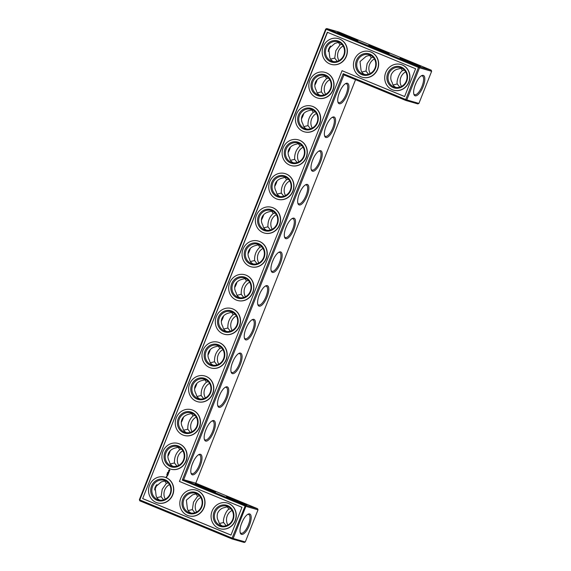 <?xml version="1.0" encoding="UTF-8"?>
<svg xmlns="http://www.w3.org/2000/svg" width="571" height="571" viewBox="0 0 571 571"><rect width="100%" height="100%" fill="white"/><g stroke="black" fill="none" stroke-linecap="round" stroke-linejoin="round"><path stroke-width="0.86" d="M405.674 71.86A10.164 9.464 -74 0 0 401.492 86.435M404.446 70.19L402.526 70.647C399.779 71.825 396.195 80.918 397.252 83.966L399.764 87.142M416.309 82.345L415.01 85.429M397.252 83.966L393.062 84.951M401.599 68.113L397.502 69.205C394.932 69.762 392.855 71.532 391.278 74.508C390.386 77.742 390.707 80.411 392.227 82.524C392.527 84.751 393.79 86.392 395.996 87.449M421.162 75.936A10.135 3.676 -67.5 0 1 422.34 75.929A10.135 3.676 -67.5 0 1 421.869 86.706A10.135 3.676 -67.5 0 1 414.596 94.672A10.135 3.676 -67.5 0 1 413.768 93.837M400.778 68.077L402.526 70.647M418.921 103.408L431.64 71.289L419.514 67.813L406.802 99.925L418.921 103.408L417.851 103.908L405.731 100.425L343.942 74.894L183.669 479.704L182.292 480.118L343.207 73.688L343.942 74.894M355.547 79.69L195.789 483.18L183.669 479.704L245.451 505.235L257.578 508.718L195.789 483.18M431.64 71.289L431.212 70.169L419.085 66.693L326.776 28.55L325.706 29.05L139.36 499.711L139.788 500.831L232.097 538.974L244.224 542.45L245.294 541.95L258.006 509.839L257.578 508.718M431.212 70.169L338.903 32.026L326.776 28.55L326.155 29.271L139.809 499.932L232.111 538.075L245.451 505.235L245.887 506.356L258.006 509.839M312.244 128.061A10.164 9.464 106 0 1 316.427 113.486M325.598 94.329A10.164 9.464 106 0 1 329.781 79.754M298.89 161.8A10.164 9.464 106 0 1 303.073 147.225M232.104 330.466A10.164 9.464 106 0 1 236.287 315.891M205.396 397.937A10.164 9.464 106 0 1 209.578 383.362M218.75 364.205A10.164 9.464 106 0 1 222.933 349.623M178.68 465.401A10.164 9.464 106 0 1 182.863 450.826M192.034 431.669A10.164 9.464 106 0 1 196.217 417.094M227.865 524.977A10.164 9.464 106 0 1 232.047 510.403M196.595 512.059A10.164 9.464 106 0 1 200.778 497.484M245.459 296.734A10.164 9.464 106 0 1 249.641 282.16M272.174 229.264A10.164 9.464 106 0 1 276.357 214.689M285.529 195.532A10.164 9.464 106 0 1 289.711 180.957M258.82 263.003A10.164 9.464 106 0 1 263.003 248.428M165.326 499.14A10.164 9.464 106 0 1 169.508 484.565M343.135 46.023A10.164 9.464 -74 0 0 338.953 60.597M374.405 58.941A10.164 9.464 -74 0 0 370.222 73.516M393.783 86.856A10.164 9.464 -74 0 0 394.718 87.185A10.164 9.464 -74 0 0 406.623 80.019A10.164 9.464 -74 0 0 400.328 67.635A10.164 9.464 -74 0 0 388.587 74.294A10.164 9.464 -74 0 0 393.783 86.856M415.36 84.501A11.006 3.997 -67.5 0 1 421.655 75.643A11.006 3.997 -67.5 0 1 422.911 87.135A11.006 3.997 -67.5 0 1 413.911 94.386A11.006 3.997 -67.5 0 1 415.36 84.501M406.395 61.168A11.035 0.421 21.6 0 0 420.513 66.357A11.035 0.421 21.6 0 0 410.421 61.889A11.035 0.421 21.6 0 0 400 58.235A11.035 0.421 21.6 0 0 406.395 61.168M364.726 74.53C362.521 73.473 361.265 71.832 360.958 69.598L360.008 61.589L366.232 56.279L370.329 55.194M362.514 73.937A10.164 9.464 -74 0 0 363.449 74.259A10.164 9.464 -74 0 0 375.354 67.1A10.164 9.464 -74 0 0 369.059 54.716A10.164 9.464 -74 0 0 357.318 61.368A10.164 9.464 -74 0 0 362.514 73.937M373.177 57.271L371.257 57.721L367.117 63.624L365.982 71.047L368.495 74.223M369.508 55.151L371.257 57.721M365.982 71.047L361.793 72.025M339.452 92.388A11.035 4.004 112.5 0 0 338.003 102.302A11.035 4.004 112.5 0 0 347.025 95.029A11.035 4.004 112.5 0 0 345.769 83.509A11.035 4.004 112.5 0 0 339.452 92.388M326.098 126.127A11.035 4.004 112.5 0 0 324.642 136.034A11.035 4.004 112.5 0 0 333.671 128.768A11.035 4.004 112.5 0 0 332.408 117.248A11.035 4.004 112.5 0 0 326.098 126.127M312.744 159.859A11.035 4.004 112.5 0 0 311.288 169.773A11.035 4.004 112.5 0 0 320.317 162.499A11.035 4.004 112.5 0 0 319.053 150.98A11.035 4.004 112.5 0 0 312.744 159.859M299.382 193.59A11.035 4.004 112.5 0 0 297.934 203.504A11.035 4.004 112.5 0 0 306.955 196.231A11.035 4.004 112.5 0 0 305.699 184.711A11.035 4.004 112.5 0 0 299.382 193.59M286.028 227.329A11.035 4.004 112.5 0 0 284.579 237.236A11.035 4.004 112.5 0 0 293.601 229.97A11.035 4.004 112.5 0 0 292.338 218.443A11.035 4.004 112.5 0 0 286.028 227.329M272.674 261.061A11.035 4.004 112.5 0 0 271.218 270.975A11.035 4.004 112.5 0 0 280.247 263.702A11.035 4.004 112.5 0 0 278.983 252.182A11.035 4.004 112.5 0 0 272.674 261.061M259.32 294.793A11.035 4.004 112.5 0 0 257.864 304.707A11.035 4.004 112.5 0 0 266.893 297.434A11.035 4.004 112.5 0 0 265.629 285.914A11.035 4.004 112.5 0 0 259.32 294.793M245.958 328.532A11.035 4.004 112.5 0 0 244.509 338.439A11.035 4.004 112.5 0 0 253.531 331.173A11.035 4.004 112.5 0 0 252.275 319.646A11.035 4.004 112.5 0 0 245.958 328.532M232.604 362.264A11.035 4.004 112.5 0 0 231.148 372.178A11.035 4.004 112.5 0 0 240.177 364.905A11.035 4.004 112.5 0 0 238.914 353.385A11.035 4.004 112.5 0 0 232.604 362.264M219.25 395.996A11.035 4.004 112.5 0 0 217.794 405.91A11.035 4.004 112.5 0 0 226.823 398.637A11.035 4.004 112.5 0 0 225.559 387.117A11.035 4.004 112.5 0 0 219.25 395.996M205.888 429.735A11.035 4.004 112.5 0 0 204.439 439.641A11.035 4.004 112.5 0 0 213.461 432.375A11.035 4.004 112.5 0 0 212.205 420.848A11.035 4.004 112.5 0 0 205.888 429.735M192.534 463.466A11.035 4.004 112.5 0 0 191.085 473.38A11.035 4.004 112.5 0 0 200.107 466.107A11.035 4.004 112.5 0 0 198.844 454.587A11.035 4.004 112.5 0 0 192.534 463.466M201.492 486.792A11.035 0.421 21.6 0 0 215.61 491.981A11.035 0.421 21.6 0 0 205.517 487.513A11.035 0.421 21.6 0 0 195.104 483.858A11.035 0.421 21.6 0 0 201.492 486.792M232.761 499.718A11.035 0.421 21.6 0 0 246.879 504.9A11.035 0.421 21.6 0 0 236.787 500.432A11.035 0.421 21.6 0 0 226.373 496.777A11.035 0.421 21.6 0 0 232.761 499.718M245.294 541.95L233.168 538.474L245.887 506.356L182.292 480.118M241.726 523.043A11.006 3.997 112.5 0 0 240.277 532.929A11.006 3.997 112.5 0 0 249.277 525.677A11.006 3.997 112.5 0 0 248.021 514.185A11.006 3.997 112.5 0 0 241.726 523.043M329.624 47.029A11.006 3.997 -67.5 0 1 328.318 50.112M314.942 83.923A11.035 4.004 112.5 0 0 316.305 80.697M301.581 117.655A11.035 4.004 112.5 0 0 302.944 114.428M288.227 151.386A11.035 4.004 112.5 0 0 289.59 148.16M274.872 185.125A11.035 4.004 112.5 0 0 276.236 181.899M261.511 218.857A11.035 4.004 112.5 0 0 262.874 215.631M248.157 252.589A11.035 4.004 112.5 0 0 249.52 249.363M234.802 286.328A11.035 4.004 112.5 0 0 236.166 283.102M221.448 320.06A11.035 4.004 112.5 0 0 222.811 316.834M208.087 353.792A11.035 4.004 112.5 0 0 209.45 350.565M194.732 387.531A11.035 4.004 112.5 0 0 196.096 384.297M181.378 421.262A11.035 4.004 112.5 0 0 182.741 418.036M168.017 454.994A11.035 4.004 112.5 0 0 169.38 451.768M154.691 488.655A11.006 3.997 112.5 0 0 155.99 485.571M375.126 48.249A11.035 0.421 21.6 0 0 389.244 53.438A11.035 0.421 21.6 0 0 379.151 48.97A11.035 0.421 21.6 0 0 368.73 45.316A11.035 0.421 21.6 0 0 375.126 48.249M343.856 35.331A11.035 0.421 21.6 0 0 357.974 40.512A11.035 0.421 21.6 0 0 347.882 36.052A11.035 0.421 21.6 0 0 337.461 32.397A11.035 0.421 21.6 0 0 343.856 35.331M325.72 127.126L327.083 123.893M315.192 111.816L313.308 112.259C309.546 115.713 307.783 120.167 308.019 125.62L310.51 128.768M339.081 93.387L340.444 90.161M328.553 78.084L326.662 78.527C322.9 81.981 321.138 86.428 321.373 91.888L323.871 95.036M312.366 160.858L313.729 157.632M301.838 145.555L299.953 145.998C296.185 149.445 294.422 153.899 294.665 159.352L297.156 162.507M245.587 329.531L246.95 326.298M235.059 314.221L233.168 314.664C229.406 318.118 227.643 322.572 227.879 328.025L230.377 331.173M218.871 396.995L220.235 393.769M208.344 381.692L206.459 382.135C202.691 385.589 200.928 390.036 201.17 395.496L203.661 398.644M232.226 363.263L233.589 360.037M221.698 347.96L219.814 348.403C216.052 351.85 214.289 356.304 214.525 361.757L217.016 364.912M192.163 464.466L193.526 461.24M181.635 449.163L179.744 449.605C175.982 453.053 174.219 457.507 174.455 462.96L176.953 466.114M205.517 430.727L206.88 427.501M194.989 415.424L193.105 415.866C189.336 419.321 187.573 423.775 187.816 429.228L190.307 432.375M241.376 523.971L242.682 520.888M219.428 523.493L223.625 522.508L226.13 525.684M223.625 522.508C222.562 519.439 226.173 510.338 228.892 509.189L227.144 506.62M230.812 508.732L228.892 509.189M188.159 510.574L192.356 509.589L194.861 512.765M192.356 509.589L193.483 502.18L197.623 496.27L195.874 493.694M199.543 495.814L197.623 496.27M258.941 295.792L260.305 292.566M248.414 280.489L246.529 280.932C242.761 284.387 240.998 288.833 241.24 294.293L243.731 297.441M285.657 228.329L287.02 225.095M275.129 213.019L273.238 213.461C269.476 216.916 267.713 221.37 267.949 226.823L270.447 229.97M299.011 194.59L300.375 191.364M288.483 179.287L286.599 179.729C282.831 183.184 281.068 187.631 281.31 193.091L283.801 196.238M272.296 262.06L273.659 258.834M261.768 246.758L259.884 247.2C256.115 250.648 254.352 255.101 254.595 260.554L257.086 263.709M156.889 497.648L161.086 496.67L163.591 499.846M161.086 496.67L162.214 489.261L166.361 483.344L164.605 480.775M168.274 482.895L166.361 483.344M341.908 44.352L339.988 44.802L335.848 50.705L334.713 58.121L337.225 61.304M393.155 87.577A11.035 10.278 -74 0 0 407.48 75.593A11.035 10.278 -74 0 0 391.014 68.791A11.035 10.278 -74 0 0 393.155 87.577M361.886 74.658A11.035 10.278 -74 0 0 376.21 62.674A11.035 10.278 -74 0 0 359.744 55.872A11.035 10.278 -74 0 0 361.886 74.658M343.207 73.688L405.745 99.532L405.731 100.425L406.802 99.925L405.745 99.532L418.457 67.414L419.514 67.813L419.085 66.693L418.457 67.414L325.706 29.05M337.854 101.752A10.164 3.69 112.5 0 0 338.689 102.587A10.164 3.69 112.5 0 0 345.983 94.6A10.164 3.69 112.5 0 0 346.454 83.794A10.164 3.69 112.5 0 0 345.277 83.801M324.499 135.484A10.164 3.69 112.5 0 0 325.334 136.319A10.164 3.69 112.5 0 0 332.629 128.332A10.164 3.69 112.5 0 0 333.1 117.533A10.164 3.69 112.5 0 0 331.915 117.533M311.145 169.216A10.164 3.69 112.5 0 0 311.98 170.058A10.164 3.69 112.5 0 0 319.275 162.071A10.164 3.69 112.5 0 0 319.746 151.265A10.164 3.69 112.5 0 0 318.561 151.265M297.791 202.955A10.164 3.69 112.5 0 0 298.626 203.79A10.164 3.69 112.5 0 0 305.913 195.803A10.164 3.69 112.5 0 0 306.391 184.997A10.164 3.69 112.5 0 0 305.207 185.004M284.429 236.687A10.164 3.69 112.5 0 0 285.264 237.522A10.164 3.69 112.5 0 0 292.559 229.535A10.164 3.69 112.5 0 0 293.03 218.736A10.164 3.69 112.5 0 0 291.845 218.736M271.075 270.418A10.164 3.69 112.5 0 0 271.91 271.261A10.164 3.69 112.5 0 0 279.205 263.274A10.164 3.69 112.5 0 0 279.676 252.468A10.164 3.69 112.5 0 0 278.491 252.468M257.721 304.15A10.164 3.69 112.5 0 0 258.556 304.993A10.164 3.69 112.5 0 0 265.843 297.006A10.164 3.69 112.5 0 0 266.322 286.199A10.164 3.69 112.5 0 0 265.137 286.207M244.359 337.889A10.164 3.69 112.5 0 0 245.195 338.724A10.164 3.69 112.5 0 0 252.489 330.737A10.164 3.69 112.5 0 0 252.96 319.931A10.164 3.69 112.5 0 0 251.782 319.938M231.005 371.621A10.164 3.69 112.5 0 0 231.84 372.463A10.164 3.69 112.5 0 0 239.135 364.476A10.164 3.69 112.5 0 0 239.606 353.67A10.164 3.69 112.5 0 0 238.421 353.67M217.651 405.353A10.164 3.69 112.5 0 0 218.486 406.195A10.164 3.69 112.5 0 0 225.781 398.208A10.164 3.69 112.5 0 0 226.252 387.402A10.164 3.69 112.5 0 0 225.067 387.409M204.297 439.092A10.164 3.69 112.5 0 0 205.132 439.927A10.164 3.69 112.5 0 0 212.419 431.94A10.164 3.69 112.5 0 0 212.897 421.134A10.164 3.69 112.5 0 0 211.713 421.141M190.935 472.824A10.164 3.69 112.5 0 0 191.77 473.666A10.164 3.69 112.5 0 0 199.065 465.679A10.164 3.69 112.5 0 0 199.536 454.873A10.164 3.69 112.5 0 0 198.351 454.873M233.168 538.474L232.097 538.974L232.111 538.075L233.168 538.474M240.134 532.379A10.135 3.676 112.5 0 0 240.969 533.214A10.135 3.676 112.5 0 0 248.235 525.249A10.135 3.676 112.5 0 0 248.706 514.478A10.135 3.676 112.5 0 0 247.529 514.478M139.788 500.831L139.36 499.711M330.473 45.994A10.135 3.676 -67.5 0 1 328.182 51.419M314.814 85.193A10.164 3.69 112.5 0 0 317.141 79.69M301.459 118.925A10.164 3.69 112.5 0 0 303.786 113.429M288.105 152.664A10.164 3.69 112.5 0 0 290.432 147.161M274.744 186.396A10.164 3.69 112.5 0 0 277.071 180.893M261.39 220.128A10.164 3.69 112.5 0 0 263.716 214.632M248.035 253.867A10.164 3.69 112.5 0 0 250.362 248.364M234.681 287.598A10.164 3.69 112.5 0 0 237.008 282.095M221.32 321.33A10.164 3.69 112.5 0 0 223.646 315.834M207.965 355.069A10.164 3.69 112.5 0 0 210.292 349.566M194.611 388.801A10.164 3.69 112.5 0 0 196.938 383.298M181.25 422.533A10.164 3.69 112.5 0 0 183.576 417.037M167.895 456.272A10.164 3.69 112.5 0 0 170.222 450.769M154.555 489.961A10.135 3.676 112.5 0 0 156.847 484.543M298.997 143.471L294.907 144.549C291.824 145.526 289.74 147.297 288.655 149.866C287.684 152.478 288.005 155.162 289.618 157.91C289.932 160.123 291.189 161.757 293.387 162.806M312.351 109.739L308.269 110.817C305.178 111.788 303.094 113.565 302.016 116.134C301.045 118.747 301.367 121.423 302.98 124.171C303.287 126.391 304.543 128.025 306.741 129.075M308.019 125.62L303.829 126.598M299.953 145.998L298.205 143.435M313.308 112.259L311.566 109.696M325.706 76.007L321.623 77.078C318.532 78.056 316.448 79.833 315.37 82.402C314.4 85.015 314.721 87.691 316.334 90.439C316.648 92.652 317.904 94.286 320.103 95.343M321.373 91.888L317.183 92.866M326.662 78.527L324.92 75.964M339.06 42.268L334.963 43.36L328.739 48.671L329.688 56.679C329.995 58.906 331.251 60.547 333.457 61.604M334.713 58.121L330.523 59.106M285.636 177.21L281.553 178.28C278.462 179.258 276.378 181.036 275.301 183.605C274.33 186.217 274.651 188.894 276.264 191.642C276.578 193.855 277.834 195.489 280.033 196.545M294.665 159.352L290.468 160.337M286.599 179.729L284.85 177.167M218.857 345.876L214.775 346.954C211.684 347.932 209.6 349.702 208.522 352.271C207.551 354.884 207.873 357.567 209.486 360.308C209.793 362.528 211.049 364.162 213.247 365.212M232.211 312.144L228.129 313.222C225.038 314.193 222.954 315.97 221.876 318.539C220.906 321.152 221.227 323.828 222.84 326.576C223.154 328.796 224.41 330.431 226.608 331.48M227.879 328.025L223.689 329.003M219.814 348.403L218.072 345.84M233.168 314.664L231.426 312.101M245.566 278.412L241.483 279.483C238.4 280.461 236.315 282.231 235.231 284.808C234.26 287.42 234.581 290.097 236.194 292.844C236.508 295.057 237.764 296.692 239.963 297.748M241.24 294.293L237.044 295.271M192.141 413.347L188.059 414.425C184.968 415.395 182.884 417.173 181.806 419.742C180.836 422.354 181.157 425.031 182.77 427.779C183.084 429.999 184.34 431.633 186.539 432.682M205.503 379.615L201.413 380.686C198.33 381.664 196.246 383.434 195.161 386.01C194.19 388.615 194.511 391.299 196.124 394.047C196.438 396.26 197.694 397.894 199.893 398.943M201.17 395.496L196.974 396.474M193.105 415.866L191.356 413.304M206.459 382.135L204.711 379.572M214.525 361.757L210.335 362.735M165.433 480.811L161.329 481.903L155.105 487.213L156.054 495.221C156.361 497.455 157.617 499.097 159.823 500.146M178.787 447.079L174.705 448.156C171.614 449.134 169.53 450.904 168.452 453.474C167.481 456.086 167.803 458.77 169.416 461.511C169.73 463.731 170.979 465.365 173.184 466.414M174.455 462.96L170.265 463.938M179.744 449.605L178.002 447.043M187.816 429.228L183.619 430.206M227.972 506.655L223.868 507.747C221.291 508.311 219.214 510.081 217.644 513.058C216.759 516.298 217.073 518.968 218.593 521.066C218.9 523.293 220.156 524.935 222.362 525.991M196.702 493.737L192.598 494.829L186.374 500.132L187.324 508.147C187.631 510.374 188.887 512.016 191.092 513.072M246.529 280.932L244.781 278.37M258.927 244.674L254.844 245.751C251.754 246.729 249.67 248.499 248.585 251.069C247.614 253.681 247.935 256.365 249.556 259.106C249.862 261.325 251.119 262.96 253.317 264.009M254.595 260.554L250.405 261.539M272.281 210.942L268.199 212.019C265.108 212.99 263.024 214.767 261.946 217.337C260.976 219.949 261.297 222.626 262.91 225.374C263.224 227.593 264.473 229.228 266.678 230.277M267.949 226.823L263.759 227.8M259.884 247.2L258.135 244.638M273.238 213.461L271.496 210.899M281.31 193.091L277.113 194.069M338.239 42.233L339.988 44.802M392.306 89.74A13.361 12.441 -74 0 0 393.533 90.168A13.361 12.441 -74 0 0 409.179 80.754A13.361 12.441 -74 0 0 400.906 64.48A13.361 12.441 -74 0 0 385.468 73.224A13.361 12.441 -74 0 0 392.306 89.74M331.244 61.011A10.164 9.464 -74 0 0 332.179 61.34A10.164 9.464 -74 0 0 344.085 54.181A10.164 9.464 -74 0 0 337.789 41.797A10.164 9.464 -74 0 0 326.048 48.449A10.164 9.464 -74 0 0 331.244 61.011M361.036 76.814A13.361 12.441 -74 0 0 362.264 77.242A13.361 12.441 -74 0 0 377.909 67.835A13.361 12.441 -74 0 0 369.637 51.561A13.361 12.441 -74 0 0 354.198 60.305A13.361 12.441 -74 0 0 361.036 76.814M327.297 32.254L415.602 68.748L404.596 96.542L342.058 70.704L179.437 481.446L241.968 507.291L230.97 535.091L142.664 498.597L327.297 32.254M317.026 122.651A10.164 9.464 106 0 1 305.471 128.81A10.164 9.464 106 0 1 299.175 116.427A10.164 9.464 106 0 1 311.074 109.261A10.164 9.464 106 0 1 317.026 122.651M303.672 156.39A10.164 9.464 106 0 1 292.109 162.542A10.164 9.464 106 0 1 285.821 150.159A10.164 9.464 106 0 1 297.719 143A10.164 9.464 106 0 1 303.672 156.39M330.388 88.919A10.164 9.464 106 0 1 318.825 95.071A10.164 9.464 106 0 1 312.53 82.688A10.164 9.464 106 0 1 324.435 75.529A10.164 9.464 106 0 1 330.388 88.919M290.318 190.122A10.164 9.464 106 0 1 278.755 196.274A10.164 9.464 106 0 1 272.46 183.891A10.164 9.464 106 0 1 284.365 176.732A10.164 9.464 106 0 1 290.318 190.122M236.894 325.056A10.164 9.464 106 0 1 225.331 331.216A10.164 9.464 106 0 1 219.036 318.832A10.164 9.464 106 0 1 230.941 311.666A10.164 9.464 106 0 1 236.894 325.056M223.532 358.795A10.164 9.464 106 0 1 211.977 364.948A10.164 9.464 106 0 1 205.681 352.564A10.164 9.464 106 0 1 217.58 345.405A10.164 9.464 106 0 1 223.532 358.795M250.248 291.324A10.164 9.464 106 0 1 238.685 297.477A10.164 9.464 106 0 1 232.39 285.093A10.164 9.464 106 0 1 244.295 277.934A10.164 9.464 106 0 1 250.248 291.324M210.178 392.527A10.164 9.464 106 0 1 198.615 398.679A10.164 9.464 106 0 1 192.327 386.296A10.164 9.464 106 0 1 204.225 379.137A10.164 9.464 106 0 1 210.178 392.527M196.824 426.259A10.164 9.464 106 0 1 185.261 432.418A10.164 9.464 106 0 1 178.966 420.035A10.164 9.464 106 0 1 190.871 412.869A10.164 9.464 106 0 1 196.824 426.259M183.462 459.998A10.164 9.464 106 0 1 171.907 466.15A10.164 9.464 106 0 1 165.611 453.767A10.164 9.464 106 0 1 177.517 446.608A10.164 9.464 106 0 1 183.462 459.998M170.108 493.729A10.164 9.464 106 0 1 158.552 499.882A10.164 9.464 106 0 1 152.257 487.498A10.164 9.464 106 0 1 164.155 480.339A10.164 9.464 106 0 1 170.108 493.729M232.647 519.574A10.164 9.464 106 0 1 221.084 525.727A10.164 9.464 106 0 1 214.796 513.343A10.164 9.464 106 0 1 226.694 506.184A10.164 9.464 106 0 1 232.647 519.574M201.377 506.648A10.164 9.464 106 0 1 189.822 512.808A10.164 9.464 106 0 1 183.527 500.424A10.164 9.464 106 0 1 195.425 493.258A10.164 9.464 106 0 1 201.377 506.648M263.602 257.592A10.164 9.464 106 0 1 252.047 263.745A10.164 9.464 106 0 1 245.751 251.361A10.164 9.464 106 0 1 257.649 244.202A10.164 9.464 106 0 1 263.602 257.592M276.956 223.853A10.164 9.464 106 0 1 265.401 230.013A10.164 9.464 106 0 1 259.106 217.63A10.164 9.464 106 0 1 271.011 210.463A10.164 9.464 106 0 1 276.956 223.853M401.006 64.509A13.361 12.441 106 0 1 401.106 64.537A13.361 12.441 106 0 1 409.378 80.811A13.361 12.441 106 0 1 393.733 90.225A13.361 12.441 106 0 1 393.633 90.197M330.616 61.732A11.035 10.278 -74 0 0 344.941 49.756A11.035 10.278 -74 0 0 328.475 42.953A11.035 10.278 -74 0 0 330.616 61.732M369.737 51.59A13.361 12.441 106 0 1 369.837 51.618A13.361 12.441 106 0 1 378.109 67.892A13.361 12.441 106 0 1 362.464 77.299A13.361 12.441 106 0 1 362.364 77.271M142.664 498.597L327.497 32.34M230.977 535.063L142.864 498.654M342.058 70.704L404.603 96.52M317.476 122.879A11.035 10.278 106 0 1 299.696 125.863A11.035 10.278 106 0 1 306.734 108.105A11.035 10.278 106 0 1 317.476 122.879M304.115 156.611A11.035 10.278 106 0 1 286.342 159.602A11.035 10.278 106 0 1 293.373 141.836A11.035 10.278 106 0 1 304.115 156.611M330.83 89.14A11.035 10.278 106 0 1 313.051 92.131A11.035 10.278 106 0 1 320.088 74.366A11.035 10.278 106 0 1 330.83 89.14M290.76 190.343A11.035 10.278 106 0 1 272.988 193.333A11.035 10.278 106 0 1 280.018 175.568A11.035 10.278 106 0 1 290.76 190.343M237.336 325.284A11.035 10.278 106 0 1 219.564 328.268A11.035 10.278 106 0 1 226.594 310.51A11.035 10.278 106 0 1 237.336 325.284M223.982 359.016A11.035 10.278 106 0 1 206.202 362.007A11.035 10.278 106 0 1 213.24 344.242A11.035 10.278 106 0 1 223.982 359.016M250.69 291.545A11.035 10.278 106 0 1 232.918 294.536A11.035 10.278 106 0 1 239.948 276.771A11.035 10.278 106 0 1 250.69 291.545M210.62 392.748A11.035 10.278 106 0 1 192.848 395.739A11.035 10.278 106 0 1 199.879 377.973A11.035 10.278 106 0 1 210.62 392.748M197.266 426.487A11.035 10.278 106 0 1 179.494 429.471A11.035 10.278 106 0 1 186.524 411.712A11.035 10.278 106 0 1 197.266 426.487M183.912 460.219A11.035 10.278 106 0 1 166.132 463.209A11.035 10.278 106 0 1 173.17 445.444A11.035 10.278 106 0 1 183.912 460.219M170.551 493.951A11.035 10.278 106 0 1 152.778 496.941A11.035 10.278 106 0 1 159.809 479.176A11.035 10.278 106 0 1 170.551 493.951M233.089 519.796A11.035 10.278 106 0 1 215.317 522.786A11.035 10.278 106 0 1 222.347 505.021A11.035 10.278 106 0 1 233.089 519.796M201.82 506.87A11.035 10.278 106 0 1 184.048 509.86A11.035 10.278 106 0 1 191.078 492.102A11.035 10.278 106 0 1 201.82 506.87M264.045 257.814A11.035 10.278 106 0 1 246.272 260.804A11.035 10.278 106 0 1 253.303 243.039A11.035 10.278 106 0 1 264.045 257.814M277.406 224.082A11.035 10.278 106 0 1 259.627 227.065A11.035 10.278 106 0 1 266.664 209.307A11.035 10.278 106 0 1 277.406 224.082M164.833 477.213A13.361 12.441 106 0 1 164.94 477.242A13.361 12.441 106 0 1 172.756 494.836A13.361 12.441 106 0 1 157.567 502.923A13.361 12.441 106 0 1 157.468 502.894M166.761 474.394L167.132 474.344L166.753 474.344M166.818 476.756L166.254 476.849L166.818 476.756M166.96 476.392L166.596 476.293L166.96 476.392M167.788 475.308L167.567 475.743L167.696 475.315L166.939 475.429L167.153 474.993L167.788 475.308M167.867 474.986L167.203 474.765L167.867 474.986M168.138 474.422L167.917 474.858L167.453 474.144L168.138 474.422M167.931 473.709L168.238 474.173L167.553 473.887L168.074 474.058L167.817 473.659L168.274 473.559L167.781 473.302L168.445 473.53L167.931 473.709M167.603 473.138L167.196 473.231L167.603 473.138M168.702 472.888L168.502 473.38L168.631 472.959L167.874 473.073L168.088 472.638L168.702 472.888M168.838 472.438L168.209 472.224L168.916 472.231M168.959 471.482L169.109 471.967L168.98 471.589L168.438 471.91L168.959 471.482M169.873 470.376L169.273 471.196L168.623 470.475L169.323 469.762L169.873 470.376M178.195 443.474A13.361 12.441 106 0 1 178.295 443.503A13.361 12.441 106 0 1 186.117 461.104A13.361 12.441 106 0 1 170.922 469.191A13.361 12.441 106 0 1 170.822 469.162M191.549 409.742A13.361 12.441 106 0 1 191.649 409.771A13.361 12.441 106 0 1 199.472 427.372A13.361 12.441 106 0 1 184.276 435.459A13.361 12.441 106 0 1 184.176 435.43M204.903 376.011A13.361 12.441 106 0 1 205.003 376.039A13.361 12.441 106 0 1 212.826 393.633A13.361 12.441 106 0 1 197.637 401.72A13.361 12.441 106 0 1 197.53 401.691M218.258 342.272A13.361 12.441 106 0 1 218.365 342.3A13.361 12.441 106 0 1 226.187 359.901A13.361 12.441 106 0 1 210.992 367.988A13.361 12.441 106 0 1 210.892 367.96M231.619 308.54A13.361 12.441 106 0 1 231.719 308.568A13.361 12.441 106 0 1 239.542 326.169A13.361 12.441 106 0 1 224.346 334.256A13.361 12.441 106 0 1 224.246 334.228M244.973 274.808A13.361 12.441 106 0 1 245.073 274.837A13.361 12.441 106 0 1 252.896 292.431A13.361 12.441 106 0 1 237.707 300.517A13.361 12.441 106 0 1 237.6 300.489M258.328 241.069A13.361 12.441 106 0 1 258.435 241.098A13.361 12.441 106 0 1 266.25 258.699A13.361 12.441 106 0 1 251.062 266.785A13.361 12.441 106 0 1 250.962 266.757M271.689 207.337A13.361 12.441 106 0 1 271.789 207.366A13.361 12.441 106 0 1 279.612 224.967A13.361 12.441 106 0 1 264.416 233.054A13.361 12.441 106 0 1 264.316 233.025M285.043 173.605A13.361 12.441 106 0 1 285.143 173.634A13.361 12.441 106 0 1 292.966 191.228A13.361 12.441 106 0 1 277.77 199.315A13.361 12.441 106 0 1 277.67 199.286M298.397 139.866A13.361 12.441 106 0 1 298.497 139.895A13.361 12.441 106 0 1 306.32 157.496A13.361 12.441 106 0 1 291.131 165.583A13.361 12.441 106 0 1 291.024 165.554M311.752 106.135A13.361 12.441 106 0 1 311.859 106.163A13.361 12.441 106 0 1 319.681 123.764A13.361 12.441 106 0 1 304.486 131.851A13.361 12.441 106 0 1 304.386 131.822M325.113 72.403A13.361 12.441 106 0 1 325.213 72.431A13.361 12.441 106 0 1 333.036 90.025A13.361 12.441 106 0 1 317.84 98.119A13.361 12.441 106 0 1 317.74 98.084M338.467 38.664A13.361 12.441 106 0 1 338.567 38.692A13.361 12.441 106 0 1 346.84 54.973A13.361 12.441 106 0 1 331.201 64.38A13.361 12.441 106 0 1 331.094 64.352M196.103 490.132A13.361 12.441 106 0 1 196.203 490.161A13.361 12.441 106 0 1 204.025 507.762A13.361 12.441 106 0 1 188.837 515.849A13.361 12.441 106 0 1 188.737 515.82M227.372 503.051A13.361 12.441 106 0 1 227.472 503.08A13.361 12.441 106 0 1 235.295 520.681A13.361 12.441 106 0 1 220.106 528.767A13.361 12.441 106 0 1 219.999 528.739M329.767 63.895A13.361 12.441 -74 0 0 330.994 64.323A13.361 12.441 -74 0 0 346.64 54.909A13.361 12.441 -74 0 0 338.367 38.635A13.361 12.441 -74 0 0 322.929 47.379A13.361 12.441 -74 0 0 329.767 63.895M319.475 123.7A13.361 12.441 106 0 1 304.279 131.794A13.361 12.441 106 0 1 296.006 115.513A13.361 12.441 106 0 1 311.652 106.106A13.361 12.441 106 0 1 319.475 123.7M306.12 157.439A13.361 12.441 106 0 1 290.925 165.526A13.361 12.441 106 0 1 282.652 149.252A13.361 12.441 106 0 1 298.298 139.838A13.361 12.441 106 0 1 306.12 157.439M332.829 89.968A13.361 12.441 106 0 1 317.64 98.055A13.361 12.441 106 0 1 309.368 81.781A13.361 12.441 106 0 1 325.006 72.374A13.361 12.441 106 0 1 332.829 89.968M292.759 191.171A13.361 12.441 106 0 1 277.57 199.258A13.361 12.441 106 0 1 269.298 182.984A13.361 12.441 106 0 1 284.943 173.57A13.361 12.441 106 0 1 292.759 191.171M239.335 326.105A13.361 12.441 106 0 1 224.146 334.199A13.361 12.441 106 0 1 215.874 317.919A13.361 12.441 106 0 1 231.512 308.511A13.361 12.441 106 0 1 239.335 326.105M225.98 359.844A13.361 12.441 106 0 1 210.785 367.931A13.361 12.441 106 0 1 202.512 351.657A13.361 12.441 106 0 1 218.158 342.243A13.361 12.441 106 0 1 225.98 359.844M252.696 292.373A13.361 12.441 106 0 1 237.5 300.46A13.361 12.441 106 0 1 229.228 284.187A13.361 12.441 106 0 1 244.873 274.772A13.361 12.441 106 0 1 252.696 292.373M212.626 393.576A13.361 12.441 106 0 1 197.43 401.663A13.361 12.441 106 0 1 189.158 385.389A13.361 12.441 106 0 1 204.803 375.975A13.361 12.441 106 0 1 212.626 393.576M199.265 427.308A13.361 12.441 106 0 1 184.076 435.402A13.361 12.441 106 0 1 175.804 419.121A13.361 12.441 106 0 1 191.449 409.714A13.361 12.441 106 0 1 199.265 427.308M185.91 461.047A13.361 12.441 106 0 1 170.722 469.134A13.361 12.441 106 0 1 162.45 452.86A13.361 12.441 106 0 1 178.088 443.446A13.361 12.441 106 0 1 185.91 461.047M172.556 494.779A13.361 12.441 106 0 1 157.36 502.865A13.361 12.441 106 0 1 149.088 486.592A13.361 12.441 106 0 1 164.734 477.178A13.361 12.441 106 0 1 172.556 494.779M235.095 520.624A13.361 12.441 106 0 1 219.899 528.71A13.361 12.441 106 0 1 211.627 512.437A13.361 12.441 106 0 1 227.272 503.022A13.361 12.441 106 0 1 235.095 520.624M203.826 507.698A13.361 12.441 106 0 1 188.63 515.791A13.361 12.441 106 0 1 180.357 499.511A13.361 12.441 106 0 1 196.003 490.104A13.361 12.441 106 0 1 203.826 507.698M266.05 258.642A13.361 12.441 106 0 1 250.855 266.728A13.361 12.441 106 0 1 242.582 250.455A13.361 12.441 106 0 1 258.228 241.041A13.361 12.441 106 0 1 266.05 258.642M279.405 224.903A13.361 12.441 106 0 1 264.216 232.997A13.361 12.441 106 0 1 255.944 216.716A13.361 12.441 106 0 1 271.582 207.309A13.361 12.441 106 0 1 279.405 224.903M166.275 476.906L166.696 477.078M166.696 476.285L166.825 476.678M167.196 475.015L166.996 475.472M167.696 475.315L167.603 475.7M167.16 475.093L167.274 475.479M167.303 474.758L167.838 475.065M167.553 474.137L167.945 474.815M167.574 473.944L168.188 474.194M167.881 473.295L168.324 473.573L167.867 473.673L168.074 474.058M167.553 472.324L167.931 472.296M168.131 472.652L167.931 473.109M168.631 472.959L168.531 473.338M168.095 472.738L168.209 473.116M168.309 472.217L168.723 472.724M169.002 471.503L168.623 471.889M168.631 471.389L168.645 471.989M169.494 469.79L168.695 470.361L169.152 471.182M169.658 470.618L169.166 470.811L169.687 470.483L169.173 470.154L169.166 470.811M169.608 470.604L169.43 470.147"/></g></svg>
